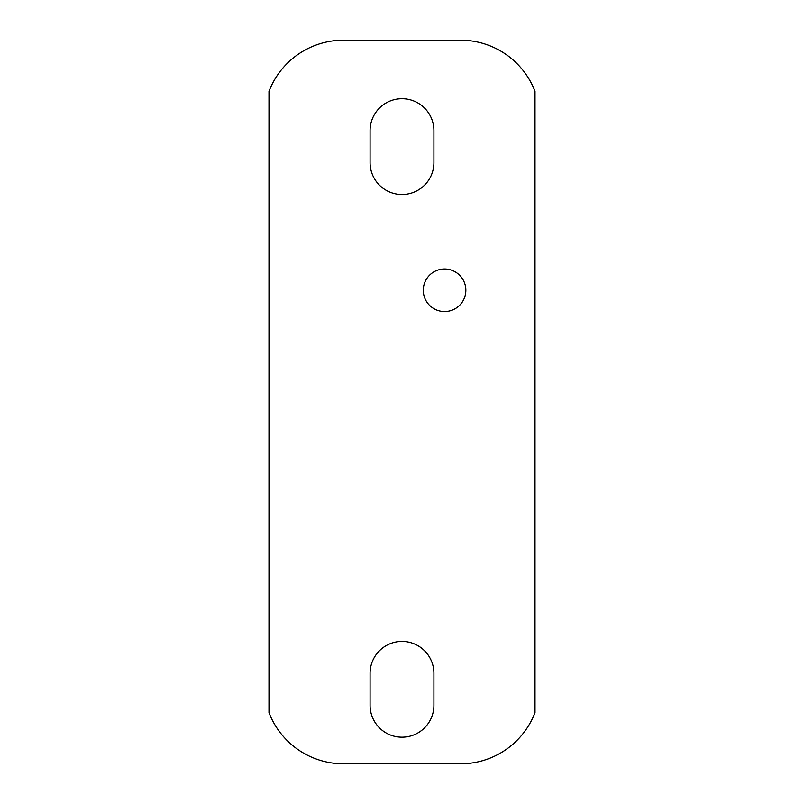 <?xml version="1.0" encoding="UTF-8"?>
<svg xmlns="http://www.w3.org/2000/svg" width="804" height="804" viewBox="0 0 804 804"><rect width="100%" height="100%" fill="white"/><g stroke="black" fill="none" stroke-linecap="round" stroke-linejoin="round"><path stroke-width="1.21" d="M423.286 290.264A21.286 21.286 0 0 0 444.562 311.55A21.286 21.286 0 0 0 465.848 290.264A21.286 21.286 0 0 0 444.562 268.988A21.286 21.286 0 0 0 423.286 290.264M370.081 705.269A31.919 31.919 0 0 0 402 737.198A31.919 31.919 0 0 0 433.919 705.269L433.919 673.35A31.919 31.919 0 0 0 402 641.431A31.919 31.919 0 0 0 370.081 673.35L370.081 705.269M370.081 130.65A31.919 31.919 0 0 1 402 98.731A31.919 31.919 0 0 1 433.919 130.65L433.919 162.569A31.919 31.919 0 0 1 402 194.498A31.919 31.919 0 0 1 370.081 162.569L370.081 130.65M268.988 712.645L268.988 91.355A79.807 79.807 0 0 1 343.469 40.2L460.531 40.2A79.807 79.807 0 0 1 535.012 91.355L535.012 712.645A79.807 79.807 0 0 1 460.531 763.8L343.469 763.8A79.807 79.807 0 0 1 268.988 712.645"/></g></svg>
